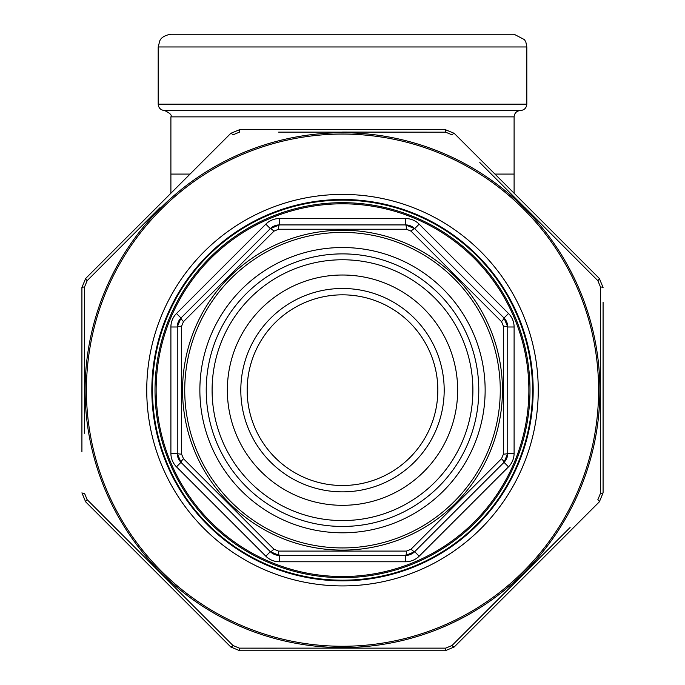 <?xml version="1.0" encoding="UTF-8"?>
<svg xmlns="http://www.w3.org/2000/svg" width="685" height="685" viewBox="0 0 685 685"><rect width="100%" height="100%" fill="white"/><g stroke="black" fill="none" stroke-linecap="round" stroke-linejoin="round"><path stroke-width="1.03" d="M526.816 104.163L158.184 104.163L158.184 46.965L526.816 46.965L526.816 104.163C526.44 108.024 524.316 110.139 520.463 110.516C516.601 110.893 514.478 113.016 514.101 116.87L170.899 116.87C172.132 115.226 170.008 113.111 164.537 110.516L520.463 110.516M158.184 46.965L159.81 40.749C159.819 41.228 160.615 35.911 170.899 34.25L514.101 34.25L524.504 39.653L525.883 42.187L526.816 46.965M528.88 390.167A186.38 186.38 0 0 1 249.314 551.571A186.38 186.38 0 0 1 249.314 228.764A186.38 186.38 0 0 1 528.88 390.167M406.488 551.082A6.353 0.848 -90 0 1 405.683 555.415L279.317 555.415L270.327 551.69L180.977 462.341L177.252 453.35L177.252 326.985L180.977 317.994L270.327 228.644L279.317 224.92L405.683 224.92L414.673 228.644L504.023 317.994L507.748 326.985L507.748 453.35L504.023 462.341L414.673 551.69L405.683 555.415A12.715 12.715 0 0 0 414.673 551.69A6.353 0.848 -135 0 1 411.034 549.19L501.523 458.702L503.415 454.155L503.415 326.18L501.523 321.633L411.034 231.145L406.488 229.252L278.512 229.252L273.966 231.145L183.477 321.633L181.585 326.18L181.585 454.155L183.477 458.702L273.966 549.19L278.512 551.082L406.488 551.082L411.034 549.19M457.657 390.167A115.157 115.157 0 0 1 284.926 489.895A115.157 115.157 0 0 1 284.926 290.44A115.157 115.157 0 0 1 457.657 390.167M472.898 390.167A130.398 130.398 0 0 1 277.297 503.098A130.398 130.398 0 0 1 277.297 277.237A130.398 130.398 0 0 1 472.898 390.167M265.831 556.186L176.482 466.836A19.069 19.069 0 0 1 170.899 453.35L170.899 326.985A19.069 19.069 0 0 1 176.482 313.499L265.831 224.149A19.069 19.069 0 0 1 279.317 218.566L405.683 218.566A19.069 19.069 0 0 1 419.169 224.149L508.518 313.499A19.069 19.069 0 0 1 514.101 326.985L514.101 453.35A19.069 19.069 0 0 1 508.518 466.836L419.169 556.186A19.069 19.069 0 0 1 405.683 561.769L279.317 561.769A19.069 19.069 0 0 1 265.831 556.186L270.327 551.69A12.715 12.715 0 0 0 279.317 555.415A6.353 0.848 -90 0 1 278.512 551.082M181.585 454.155A6.353 0.848 180 0 1 177.252 453.35A12.715 12.715 0 0 0 180.977 462.341A6.353 0.848 -45 0 1 183.477 458.702M183.477 321.633A6.353 0.848 -135 0 1 180.977 317.994A12.715 12.715 0 0 0 177.252 326.985A6.353 0.848 180 0 1 181.585 326.18M501.523 458.702A6.353 0.848 -135 0 1 504.023 462.341A12.715 12.715 0 0 0 507.748 453.35A6.353 0.848 180 0 1 503.415 454.155M278.512 229.252A6.353 0.848 -90 0 1 279.317 224.92A12.715 12.715 0 0 0 270.327 228.644A6.353 0.848 -135 0 1 273.966 231.145M503.415 326.18A6.353 0.848 180 0 1 507.748 326.985A12.715 12.715 0 0 0 504.023 317.994L508.518 313.499M411.034 231.145A6.353 0.848 -45 0 1 414.673 228.644A12.715 12.715 0 0 0 405.683 224.92A6.353 0.848 -90 0 1 406.488 229.252M529.993 390.167A187.493 187.493 0 0 1 248.758 552.538A187.493 187.493 0 0 1 248.758 227.797A187.493 187.493 0 0 1 529.993 390.167A187.493 187.493 0 0 1 248.758 552.538A187.493 187.493 0 0 1 248.758 227.797A187.493 187.493 0 0 1 529.993 390.167M501.523 321.633A6.353 0.848 -45 0 0 504.023 317.994A12.715 12.715 0 0 1 507.748 326.985L514.101 326.985M279.317 561.769L279.317 555.415A12.715 12.715 0 0 1 270.327 551.69A6.353 0.848 -45 0 0 273.966 549.19M437.835 390.167A95.335 95.335 0 0 1 342.5 485.502A95.335 95.335 0 0 1 247.165 390.167A95.335 95.335 0 0 1 342.5 294.833A95.335 95.335 0 0 1 437.835 390.167A95.335 95.335 0 0 0 294.833 307.608A95.335 95.335 0 0 0 294.833 472.727A95.335 95.335 0 0 0 437.835 390.167A95.335 95.335 0 0 1 342.5 485.502A95.335 95.335 0 0 1 247.165 390.167A95.335 95.335 0 0 1 342.5 294.833A95.335 95.335 0 0 1 437.835 390.167A95.335 95.335 0 0 0 294.833 307.608A95.335 95.335 0 0 0 294.833 472.727A95.335 95.335 0 0 0 437.835 390.167M603.083 328.569L603.083 327.558M603.083 302.342L603.083 492.84L599.358 501.831L454.164 647.025L599.358 501.831L603.083 492.84A3.81 0.514 180 0 1 600.48 493.32L600.48 287.015L597.859 280.687L479.817 162.568M81.917 451.775L81.917 287.494L85.642 278.504L230.836 133.31L85.642 278.504L81.917 287.494A3.81 0.514 180 0 1 84.52 287.015L84.443 433.211M342.5 132.094L445.652 132.188L451.98 134.808A3.81 0.514 -45 0 1 454.164 133.31L445.173 129.585L239.827 129.585L445.173 129.585L454.164 133.31L599.358 278.504L603.083 287.494L599.358 278.504A3.81 0.514 -45 0 1 597.859 280.687L524.984 207.683M219.063 635.243L230.836 647.025L239.827 650.75L445.173 650.75L239.827 650.75L230.836 647.025L85.642 501.831L81.917 492.84L85.642 501.831A3.81 0.514 -45 0 1 87.141 499.648L233.02 645.527L239.348 648.147L445.652 648.147L451.98 645.527L570.1 527.484M84.469 324.45L84.52 287.015L87.141 280.687L114.9 252.851M160.016 207.683L87.141 280.687A3.81 0.514 -135 0 1 85.642 278.504M445.173 129.585A3.81 0.514 -90 0 1 445.652 132.188L278.658 132.136M600.548 334.383L600.557 347.03M600.557 433.211L600.48 493.32L597.859 499.648A3.81 0.514 -135 0 1 599.358 501.831M524.984 572.651L451.98 645.527A3.81 0.514 -135 0 0 454.164 647.025L445.173 650.75L454.164 647.025M276.526 648.198L239.348 648.147A3.81 0.514 -90 0 0 239.827 650.75M118.317 530.909L87.141 499.648L84.52 493.32A3.81 0.514 180 0 1 81.917 492.84M239.827 129.585A3.81 0.514 -90 0 0 239.348 132.188L233.02 134.808A3.81 0.514 -135 0 0 230.836 133.31L239.827 129.585L230.836 133.31M151.83 390.167A190.67 190.67 0 0 0 437.835 555.295A190.67 190.67 0 0 0 437.835 225.04A190.67 190.67 0 0 0 151.83 390.167A190.67 190.67 0 0 0 437.835 555.295A190.67 190.67 0 0 0 437.835 225.04A190.67 190.67 0 0 0 151.83 390.167M603.083 287.494A3.81 0.514 180 0 0 600.48 287.015M445.173 650.75A3.81 0.514 -90 0 0 445.652 648.147M230.836 647.025A3.81 0.514 -45 0 0 233.02 645.527M494.93 174.076L514.101 174.076L514.101 116.87M170.899 116.87L170.899 174.076L190.07 174.076M500.273 390.167A157.773 157.773 0 0 0 263.614 253.536A157.773 157.773 0 0 0 263.614 526.799A157.773 157.773 0 0 0 500.273 390.167M485.143 390.167A142.643 142.643 0 0 1 271.183 513.699A142.643 142.643 0 0 1 271.183 266.636A142.643 142.643 0 0 1 485.143 390.167M444.188 390.167A101.688 101.688 0 0 1 291.656 478.233A101.688 101.688 0 0 1 291.656 302.102A101.688 101.688 0 0 1 444.188 390.167M478.789 390.167A136.289 136.289 0 0 0 274.36 272.142A136.289 136.289 0 0 0 274.36 508.193A136.289 136.289 0 0 0 478.789 390.167M532.536 390.167A190.036 190.036 0 0 1 247.482 554.739A190.036 190.036 0 0 1 247.482 225.596A190.036 190.036 0 0 1 532.536 390.167M502.447 390.167A159.947 159.947 0 0 1 262.526 528.683A159.947 159.947 0 0 1 262.526 251.652A159.947 159.947 0 0 1 502.447 390.167M419.169 224.149L414.673 228.644A12.715 12.715 0 0 0 405.683 224.92L405.683 218.566M279.317 218.566L279.317 224.92A12.715 12.715 0 0 0 270.327 228.644L265.831 224.149M176.482 313.499L180.977 317.994A12.715 12.715 0 0 0 177.252 326.985L170.899 326.985M170.899 453.35L177.252 453.35A12.715 12.715 0 0 0 180.977 462.341L176.482 466.836M405.683 561.769L405.683 555.415A12.715 12.715 0 0 0 414.673 551.69L419.169 556.186M508.518 466.836L504.023 462.341A12.715 12.715 0 0 0 507.748 453.35L514.101 453.35M86.404 390.167A256.096 256.096 0 0 0 470.552 611.953A256.096 256.096 0 0 0 470.552 168.382A256.096 256.096 0 0 0 86.404 390.167M146.744 390.167A195.756 195.756 0 0 1 440.378 220.638A195.756 195.756 0 0 1 440.378 559.696A195.756 195.756 0 0 1 146.744 390.167M599.897 390.167A257.397 257.397 0 0 1 342.5 647.565A257.397 257.397 0 0 1 85.103 390.167A257.397 257.397 0 0 1 342.5 132.77A257.397 257.397 0 0 1 599.897 390.167M514.101 174.076L514.101 193.256M170.899 174.076L170.899 193.256M158.184 104.163C158.56 108.024 160.684 110.139 164.537 110.516"/></g></svg>
